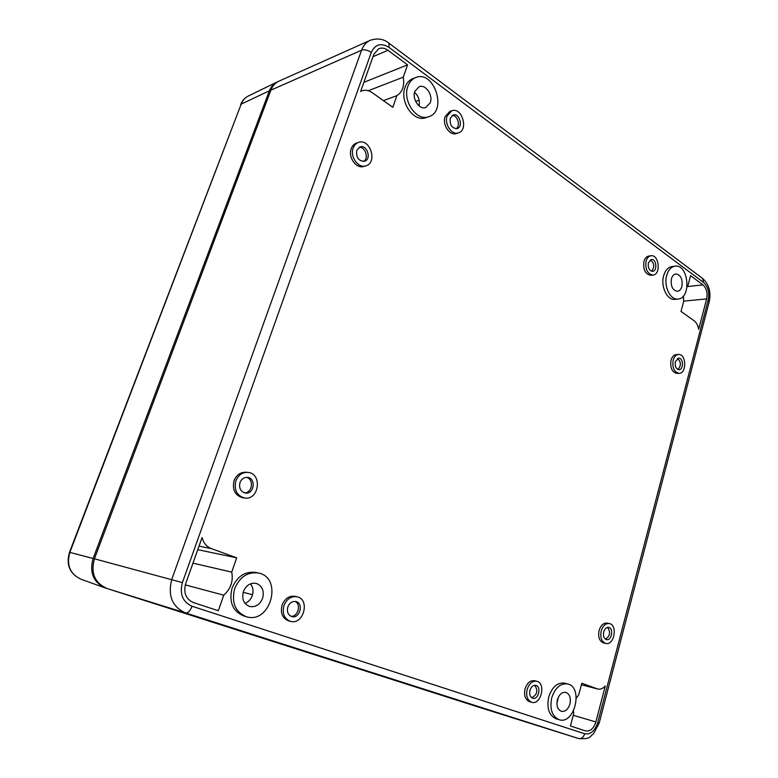 <?xml version="1.0" encoding="UTF-8"?>
<svg xmlns="http://www.w3.org/2000/svg" width="778" height="778" viewBox="0 0 778 778"><rect width="100%" height="100%" fill="white"/><g stroke="black" fill="none" stroke-linecap="round" stroke-linejoin="round"><path stroke-width="1.17" d="M479.083 707.26L107.101 588.538C94.77 583.043 90.54 573.133 94.42 558.808L270.89 90.141C272.553 85.872 275.247 82.886 278.952 81.165L370.134 40.339C377.388 37.918 383.671 38.861 388.961 43.179L388.806 43.072M450.287 118.217L453.185 115.027C459.428 112.664 463.562 126.96 457.133 128.594C451.892 128.37 449.606 124.908 450.287 118.217M452.213 115.514C457.61 115.027 460.8 126.065 456.064 128.759M576.323 698.158L578.725 694.822L581.808 683.269L597.63 688.987C600.334 689.6 602.882 688.598 605.274 685.992L595.86 721.945C593.653 728.616 590.22 731.602 585.542 730.912L570.41 725.962L573.756 713.436L573.444 711.063M361.76 90.909L360.642 91.434L373.839 54.295L378.721 48.703C381.755 47.507 384.838 48.032 387.989 50.288L407.555 64.856L403.296 77.148C404.648 85.813 402.508 91.989 396.877 95.655L392.841 107.296L372.156 92.64C368.655 90.258 365.193 89.674 361.76 90.909L360.681 91.337M246.286 616.701L243.709 615.952C232.593 611.177 228.732 601.861 232.126 587.983C237.193 576.265 245.08 571.081 255.797 572.433L258.403 573.016C283.328 577.558 270.54 624.588 246.286 616.701C235.16 611.916 231.29 602.561 234.693 588.635C239.76 576.868 247.667 571.665 258.403 573.016M559.11 719.699L556.095 718.794C548.986 715.429 546.535 708.126 548.743 696.894C552.215 686.818 557.544 682.248 564.74 683.181L567.755 683.979C583.578 687.275 574.553 725.115 559.11 719.699C551.991 716.334 549.54 709.011 551.748 697.74C555.22 687.635 560.549 683.045 567.755 683.979M428.678 116.719L425.79 117.682C413.818 122.613 399.338 101.869 405.027 87.408C406.612 83.022 409.218 80.095 412.855 78.627L415.724 77.537C434.143 69.68 447.7 111.439 428.678 116.719C416.687 121.66 402.187 100.839 407.886 86.339C409.481 81.933 412.087 78.996 415.724 77.537M687.071 286.712L687.801 286.022L690.572 275.636L702.962 284.865C706.55 288.22 707.776 292.898 706.638 298.908L698.663 329.347C697.983 325.389 696.446 322.51 694.054 320.701L681.013 311.453L683.629 301.64L683.415 295.961M458.3 132.902L456.258 133.524C449.655 136.014 442.069 124.606 445.113 116.593L449.82 111.419L451.862 110.739C462.103 106.839 468.842 130.266 458.3 132.902C451.697 135.391 444.102 123.955 447.156 115.932L451.862 110.739M653.034 275.062L650.894 275.324C645.263 274.294 642.949 269.635 643.96 261.359C644.904 258.267 646.518 256.497 648.794 256.069L650.933 255.768C659.034 254.192 661.222 274.508 653.034 275.062C647.393 274.021 645.079 269.363 646.1 261.068C647.043 257.965 648.658 256.195 650.933 255.768M531.646 702.291L529.555 701.688C525.247 699.694 523.75 695.386 525.082 688.754C527.153 682.821 530.372 680.147 534.729 680.74L536.82 681.304C546.312 683.337 540.895 705.49 531.646 702.291C527.338 700.297 525.84 695.979 527.173 689.337C529.244 683.395 532.463 680.711 536.82 681.304M290.34 621.33L288.473 620.805C282.346 618.209 280.216 612.996 282.064 605.158C284.865 598.457 289.251 595.51 295.202 596.327L297.079 596.784C310.5 599.449 303.42 625.531 290.34 621.33C284.213 618.724 282.074 613.502 283.921 605.644C286.732 598.924 291.118 595.967 297.079 596.784M365.806 165.86L363.841 166.443C356.353 169.196 347.795 157.244 351.238 148.666C352.308 145.787 354.097 143.911 356.596 143.026L358.551 142.384C370.221 137.998 377.826 162.884 365.806 165.86C358.308 168.612 349.74 156.631 353.183 148.034C354.262 145.146 356.042 143.269 358.551 142.384M244.739 498.027L242.931 497.813C235.034 495.537 232.077 489.829 234.061 480.687C236.454 474.95 240.392 472.139 245.877 472.227L247.686 472.382C262.487 473.063 259.375 500.371 244.739 498.027C236.833 495.761 233.867 490.033 235.851 480.862C238.253 475.115 242.201 472.295 247.686 472.382M605.78 643.464L603.66 643.007C599.41 641.276 597.893 637.085 599.089 630.443C600.781 625.259 603.475 622.818 607.161 623.11L609.281 623.538C617.946 624.763 614.28 645.769 605.78 643.464C601.54 641.733 600.013 637.532 601.219 630.88C602.911 625.687 605.595 623.246 609.281 623.538M679.106 373.343L676.967 373.411C671.968 372.205 669.984 367.809 671.015 360.233C672.056 356.752 673.826 354.865 676.315 354.574L678.455 354.467C686.332 353.64 687.003 373.508 679.106 373.343C674.108 372.127 672.124 367.731 673.155 360.136C674.195 356.645 675.965 354.758 678.455 354.467M678.008 299.044L674.954 299.345C667.252 300.619 660.396 286.44 663.663 275.704C665.287 270.316 668.039 267.272 671.92 266.572L674.983 266.183C688.608 263.732 691.759 298.421 678.008 299.044C670.315 300.318 663.459 286.1 666.727 275.334C668.351 269.927 671.103 266.883 674.983 266.183M236.677 557.816L231.727 572.112C233.41 581.273 230.745 588.956 223.724 595.18L218.336 610.74L193.352 602.561C185.874 599.128 183.316 592.836 185.67 583.704L202.066 537.569C203.486 543.034 206.578 546.71 211.353 548.607L236.677 557.816L197.768 549.676M677.56 358.425C681.168 361.964 681.295 365.65 677.939 369.482M648.414 262.76L651.38 259.512C656.331 258.549 657.673 270.977 652.664 271.327C649.212 270.695 647.792 267.836 648.414 262.76M650.34 259.881C654.395 263.188 654.804 266.971 651.575 271.23M529.954 690.3C531.228 686.653 533.202 685.01 535.877 685.379C541.673 686.643 538.357 700.171 532.716 698.226C530.061 697.01 529.147 694.375 529.954 690.3M534.787 685.272C538.172 690.66 537.151 694.822 531.714 697.749M287.821 606.986C289.542 602.853 292.236 601.044 295.912 601.559C304.072 603.232 299.744 619.113 291.779 616.584C288.006 615.009 286.683 611.809 287.821 606.986M294.95 601.413C301.611 604.01 298.003 617.226 290.875 616.244M356.752 150.397L360.058 146.916C367.167 144.27 371.826 159.441 364.503 161.289C358.561 161.153 355.974 157.516 356.752 150.397M359.115 147.343C365.417 146.429 369.18 158.663 363.482 161.484M239.984 482.564C241.462 479.024 243.893 477.293 247.278 477.361C256.283 477.828 254.377 494.448 245.469 493.067C240.606 491.696 238.778 488.195 239.984 482.564M246.363 477.352C254.105 478.84 252.48 493.019 244.574 492.892M603.709 631.901C604.739 628.712 606.393 627.214 608.659 627.399C613.939 628.167 611.702 641.004 606.509 639.604C603.903 638.543 602.969 635.976 603.709 631.901M607.56 627.399C610.779 632.125 610.088 636.054 605.488 639.166M675.362 361.595L678.62 358.133C683.434 357.637 683.843 369.774 679.019 369.686C675.956 368.947 674.74 366.253 675.362 361.595M185.29 584.891L223.724 595.18M192.973 563.146L231.727 572.112M363.88 82.332L407.555 64.856M383.418 100.625L396.877 95.655M368.286 90.725L403.296 77.148M557.398 699.685C559.236 694.316 562.076 691.885 565.917 692.401C569.749 694.122 571.091 697.992 569.934 704.002C568.105 709.429 565.236 711.87 561.337 711.306C557.544 709.536 556.231 705.665 557.398 699.685M556.902 703.341L558.458 696.971M243.397 591.63C246.091 585.338 250.321 582.586 256.079 583.364C262.235 585.746 264.423 590.706 262.633 598.253C259.901 604.691 255.573 607.433 249.66 606.5C243.689 604.01 241.598 599.06 243.397 591.63M245.021 603.397C248.454 602.007 250.876 599.4 252.276 595.578C253.647 591.066 253.044 587.157 250.467 583.831M414.849 91.425L419.06 86.718C425.527 83.888 433.268 95.013 430.273 102.686L425.916 107.471C419.536 110.155 411.844 99.098 414.849 91.425M419.05 105.886C420.023 100.527 418.535 96.025 414.567 92.397M671.433 278.777C672.299 275.898 673.758 274.274 675.829 273.914C680.779 274.858 682.792 279.03 681.898 286.411C681.032 289.338 679.544 290.962 677.434 291.312C672.523 290.33 670.529 286.148 671.433 278.777M477.673 706.813L105.156 587.905C93.292 582.216 89.285 572.404 93.127 558.468L269.363 90.812C270.958 86.718 273.516 83.791 277.026 82.03L278.193 81.534M94.42 558.808L182.402 582.605L371.271 52.408C375.191 44.229 381.103 42.566 389.01 47.409L703.594 282.482L702.534 278.388M270.89 90.141L361.585 50.2L171.812 579.289C167.581 595.676 172.181 606.898 185.621 612.957C188.004 613.181 190.143 610.934 192.049 606.247L584.677 733.771C590.58 734.733 594.927 730.999 597.718 722.567L599.186 723.102L709.196 301.806M107.101 588.538L185.621 612.957L578.55 738.526C581.37 739.012 583.412 737.427 584.677 733.771M370.134 40.339C366.205 42.168 363.355 45.445 361.585 50.2C364.444 49.335 367.673 50.064 371.271 52.408M479.005 707.231L578.589 738.536C591.299 739.47 589.568 736.202 593.507 733.829L599.186 723.102M192.049 606.247C182.665 601.958 179.455 594.071 182.402 582.605M703.594 282.482C708.077 286.683 709.604 292.538 708.184 300.045L597.718 722.567M597.63 688.987L581.409 684.747L597.105 688.822M573.26 715.303L595.86 721.945M199.032 546.107L211.353 548.607M372.993 56.687L387.989 50.288M389.01 47.409L388.961 43.179L702.729 278.534C709.03 284.437 711.199 292.149 709.225 301.669L708.184 300.045M252.539 594.703L243.183 592.311M419.157 105.4L418.671 105.565M687.188 286.596L702.962 284.865M683.551 301.144L706.638 298.908M69.495 552.302L241.199 104.106C242.687 100.352 245.06 97.658 248.328 96.025L277.026 82.03M269.363 90.812L241.199 104.106L69.855 552.38C66.305 565.032 70.001 573.979 80.941 579.211C69.748 573.814 65.926 564.847 69.495 552.312L93.127 558.468M578.589 738.536L479.044 707.251M415.656 101.471L419.138 100.236M240.655 104.622C242.201 100.693 244.759 97.824 248.328 96.025M80.941 579.211L105.156 587.905"/></g></svg>
